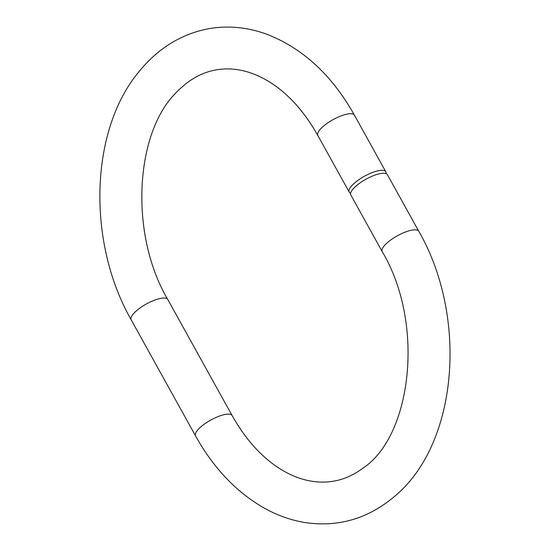 <?xml version="1.0" encoding="UTF-8"?>
<svg xmlns="http://www.w3.org/2000/svg" width="550" height="550" viewBox="0 0 550 550"><rect width="100%" height="100%" fill="white"/><g stroke="black" fill="none" stroke-linecap="round" stroke-linejoin="round"><path stroke-width="0.82" d="M350.618 193.167A20.921 6.428 -29 0 1 349.195 192.06A20.921 6.428 -29 0 1 352.859 184.594A20.921 6.428 -29 0 1 372.034 172.672A20.921 6.428 -29 0 1 385.791 171.772A20.921 6.428 -29 0 1 385.976 173.566M387.399 174.673A20.921 6.428 151 0 0 365.984 179.197A20.921 6.428 151 0 0 350.804 194.961L382.174 251.563A20.921 6.428 -29 0 1 397.361 235.799A20.921 6.428 -29 0 1 418.777 231.275L387.399 174.673M167.764 299.468A20.921 6.428 151 0 0 146.348 303.992A20.921 6.428 151 0 0 131.161 319.756L195.525 435.861A20.921 6.428 151 0 1 210.712 420.097A20.921 6.428 151 0 1 232.127 415.573L167.764 299.468C128.899 233.53 135.245 131.966 176.633 92.18C188.423 79.998 201.369 72.607 215.469 70.015C225.294 68.145 235.489 68.64 246.063 71.5C254.196 73.721 262.336 77.406 270.476 82.569C288.722 94.243 304.507 111.87 317.817 135.458A20.921 6.428 -29 0 1 333.004 119.687A20.921 6.428 -29 0 1 354.42 115.163L385.791 171.772M317.817 135.458L349.195 192.06M131.161 319.756C86.845 242.241 89.506 129.711 139.755 70.758C158.373 48.208 181.026 34.258 207.721 28.889C227.329 25.307 246.881 27.039 266.393 34.086C302.617 48.049 331.959 75.075 354.42 115.163M232.127 415.573C245.534 439.319 261.429 457.022 279.812 468.683C287.904 473.763 295.989 477.4 304.067 479.579C314.6 482.398 324.761 482.873 334.551 480.996C344.382 479.153 353.726 474.966 362.567 468.428C411.703 436.535 425.26 323.702 382.174 251.563M195.525 435.861C212.891 467.053 234.96 490.648 261.718 506.646C275.516 514.731 289.864 520.011 304.748 522.5C337.597 527.409 367.104 519.062 393.277 497.454C458.301 445.225 468.339 317.24 418.777 231.275"/></g></svg>
